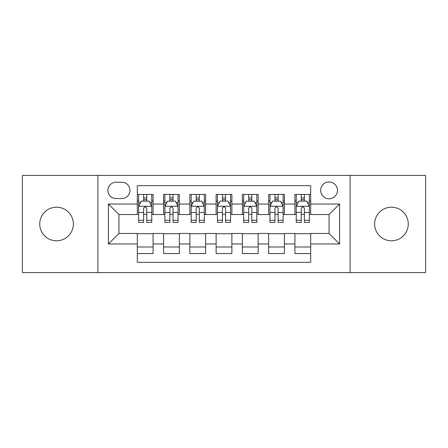 <?xml version="1.0" encoding="UTF-8"?>
<svg xmlns="http://www.w3.org/2000/svg" width="448" height="448" viewBox="0 0 448 448"><rect width="100%" height="100%" fill="white"/><g stroke="black" fill="none" stroke-linecap="round" stroke-linejoin="round"><path stroke-width="0.67" d="M391.451 207.189A16.811 16.811 0 0 0 374.64 224A16.811 16.811 0 0 0 391.451 240.811A16.811 16.811 0 0 0 408.262 224A16.811 16.811 0 0 0 391.451 207.189M56.549 207.189A16.811 16.811 0 0 0 39.738 224A16.811 16.811 0 0 0 56.549 240.811A16.811 16.811 0 0 0 73.36 224A16.811 16.811 0 0 0 56.549 207.189M329.067 181.972A8.406 8.406 0 0 0 320.662 190.378A8.406 8.406 0 0 0 329.067 198.783A8.406 8.406 0 0 0 337.473 190.378A8.406 8.406 0 0 0 329.067 181.972M350.084 272.597L425.6 272.597L425.6 175.403L350.084 175.403L350.084 272.597L97.916 272.597L97.916 175.403L22.4 175.403L22.4 272.597L97.916 272.597M310.682 194.449L294.918 194.449L294.918 204.036L284.413 204.036L284.413 214.542L294.918 214.542L294.918 204.036M284.413 204.036L284.413 194.449L268.654 194.449L268.654 204.036L258.149 204.036L258.149 214.542L268.654 214.542L268.654 204.036M258.149 204.036L258.149 194.449L242.385 194.449L242.385 204.036L231.879 204.036L231.879 214.542L242.385 214.542L242.385 204.036M231.879 204.036L231.879 194.449L216.121 194.449L216.121 204.036L205.615 204.036L205.615 214.542L216.121 214.542L216.121 204.036M205.615 204.036L205.615 194.449L189.851 194.449L189.851 204.036L179.346 204.036L179.346 214.542L189.851 214.542L189.851 204.036M179.346 204.036L179.346 194.449L163.587 194.449L163.587 214.542L153.082 214.542L153.082 194.449L137.318 194.449M137.318 253.551L153.082 253.551L153.082 233.458L163.587 233.458L163.587 253.551L179.346 253.551L179.346 233.458L189.851 233.458L189.851 243.964L179.346 243.964M189.851 243.964L189.851 253.551L205.615 253.551L205.615 233.458L216.121 233.458L216.121 243.964L205.615 243.964M216.121 243.964L216.121 253.551L231.879 253.551L231.879 233.458L242.385 233.458L242.385 243.964L231.879 243.964M242.385 243.964L242.385 253.551L258.149 253.551L258.149 233.458L268.654 233.458L268.654 243.964L258.149 243.964M268.654 243.964L268.654 253.551L284.413 253.551L284.413 233.458L294.918 233.458L294.918 243.964L284.413 243.964M116.043 198.52L121.822 198.52A8.142 8.142 0 0 0 129.965 190.378A8.142 8.142 0 0 0 121.822 182.235L116.043 182.235A8.142 8.142 0 0 0 107.901 190.378A8.142 8.142 0 0 0 116.043 198.52M350.084 175.403L97.916 175.403M310.682 204.036L310.682 185.651L137.318 185.651L137.318 214.542L118.933 214.542L118.933 233.458L137.318 233.458L137.318 262.349L310.682 262.349L310.682 233.458L329.067 233.458L329.067 214.542L310.682 214.542L310.682 204.036L339.573 204.036L339.573 243.964L310.682 243.964M137.318 243.964L108.427 243.964L108.427 204.036L137.318 204.036M294.918 243.964L294.918 253.551L310.682 253.551M137.318 201.018L138.634 201.018M143.623 201.018L146.776 201.018M151.766 201.018L153.082 201.018M137.318 214.278L138.634 214.278M143.623 214.278L146.776 214.278M151.766 214.278L153.082 214.278M137.318 233.722L153.082 233.722M137.318 246.982L153.082 246.982M163.587 214.278L164.898 214.278M169.887 214.278L173.04 214.278M178.035 214.278L179.346 214.278M163.587 201.018L164.898 201.018M169.887 201.018L173.04 201.018M178.035 201.018L179.346 201.018M163.587 233.722L179.346 233.722M163.587 246.982L179.346 246.982M189.851 233.722L205.615 233.722M189.851 246.982L205.615 246.982M189.851 201.018L191.167 201.018M196.157 201.018L199.31 201.018M204.299 201.018L205.615 201.018M189.851 214.278L191.167 214.278M196.157 214.278L199.31 214.278M204.299 214.278L205.615 214.278M216.121 233.722L231.879 233.722M216.121 246.982L231.879 246.982M216.121 201.018L217.431 201.018M222.426 201.018L225.574 201.018M230.569 201.018L231.879 201.018M216.121 214.278L217.431 214.278M222.426 214.278L225.574 214.278M230.569 214.278L231.879 214.278M242.385 233.722L258.149 233.722M242.385 246.982L258.149 246.982M242.385 201.018L243.701 201.018M248.69 201.018L251.843 201.018M256.833 201.018L258.149 201.018M242.385 214.278L243.701 214.278M248.69 214.278L251.843 214.278M256.833 214.278L258.149 214.278M268.654 233.722L284.413 233.722M268.654 246.982L284.413 246.982M268.654 201.018L269.965 201.018M274.96 201.018L278.113 201.018M283.102 201.018L284.413 201.018M268.654 214.278L269.965 214.278M274.96 214.278L278.113 214.278M283.102 214.278L284.413 214.278M294.918 233.722L310.682 233.722M294.918 246.982L310.682 246.982M294.918 201.018L296.234 201.018M301.224 201.018L304.377 201.018M309.366 201.018L310.682 201.018M294.918 214.278L296.234 214.278M301.224 214.278L304.377 214.278M309.366 214.278L310.682 214.278M118.933 214.542L108.427 204.036M118.933 233.458L108.427 243.964M339.573 204.036L329.067 214.542M339.573 243.964L329.067 233.458M146.776 197.865L143.623 197.865M151.766 220.282L146.776 220.282L146.776 222.426L151.766 222.426L151.766 206.399L149.139 201.146L141.26 201.146L138.634 206.399L138.634 222.426L143.623 222.426L143.623 220.282L138.634 220.282M138.634 206.399L138.634 194.449M151.766 206.399L151.766 194.449M143.623 201.146L143.623 194.449M146.776 194.449L146.776 201.146M146.776 220.282L146.776 208.37C145.723 206.349 144.676 206.349 143.623 208.37L143.623 220.282M173.04 197.865L169.887 197.865M178.035 220.282L173.04 220.282L173.04 222.426L178.035 222.426L178.035 206.399L175.403 201.146L167.524 201.146L164.898 206.399L164.898 222.426L169.887 222.426L169.887 220.282L164.898 220.282M164.898 206.399L164.898 194.449M178.035 206.399L178.035 194.449M169.887 201.146L169.887 194.449M173.04 194.449L173.04 201.146M173.04 220.282L173.04 208.37C171.993 206.349 170.94 206.349 169.887 208.37L169.887 220.282M199.31 197.865L196.157 197.865M204.299 220.282L199.31 220.282L199.31 222.426L204.299 222.426L204.299 206.399L201.673 201.146L193.794 201.146L191.167 206.399L191.167 222.426L196.157 222.426L196.157 220.282L191.167 220.282M191.167 206.399L191.167 194.449M204.299 206.399L204.299 194.449M196.157 201.146L196.157 194.449M199.31 194.449L199.31 201.146M199.31 220.282L199.31 208.37C198.262 206.349 197.21 206.349 196.157 208.37L196.157 220.282M225.574 197.865L222.426 197.865M230.569 220.282L225.574 220.282L225.574 222.426L230.569 222.426L230.569 206.399L227.942 201.146L220.058 201.146L217.431 206.399L217.431 222.426L222.426 222.426L222.426 220.282L217.431 220.282M217.431 206.399L217.431 194.449M230.569 206.399L230.569 194.449M222.426 201.146L222.426 194.449M225.574 194.449L225.574 201.146M225.574 220.282L225.574 208.37C224.526 206.349 223.474 206.349 222.426 208.37L222.426 220.282M251.843 197.865L248.69 197.865M256.833 220.282L251.843 220.282L251.843 222.426L256.833 222.426L256.833 206.399L254.206 201.146L246.327 201.146L243.701 206.399L243.701 222.426L248.69 222.426L248.69 220.282L243.701 220.282M243.701 206.399L243.701 194.449M256.833 206.399L256.833 194.449M248.69 201.146L248.69 194.449M251.843 194.449L251.843 201.146M251.843 220.282L251.843 208.37C250.796 206.349 249.743 206.349 248.69 208.37L248.69 220.282M278.113 197.865L274.96 197.865M283.102 220.282L278.113 220.282L278.113 222.426L283.102 222.426L283.102 206.399L280.476 201.146L272.597 201.146L269.965 206.399L269.965 222.426L274.96 222.426L274.96 220.282L269.965 220.282M269.965 206.399L269.965 194.449M283.102 206.399L283.102 194.449M274.96 201.146L274.96 194.449M278.113 194.449L278.113 201.146M278.113 220.282L278.113 208.37C277.06 206.349 276.013 206.349 274.96 208.37L274.96 220.282M304.377 197.865L301.224 197.865M309.366 220.282L304.377 220.282L304.377 222.426L309.366 222.426L309.366 206.399L306.74 201.146L298.861 201.146L296.234 206.399L296.234 222.426L301.224 222.426L301.224 220.282L296.234 220.282M296.234 206.399L296.234 194.449M309.366 206.399L309.366 194.449M301.224 201.146L301.224 194.449M304.377 194.449L304.377 201.146M304.377 220.282L304.377 208.37C303.33 206.349 302.277 206.349 301.224 208.37L301.224 220.282M163.587 243.964L153.082 243.964M163.587 204.036L153.082 204.036M151.698 206.27L138.695 206.27M138.634 202.591L140.538 202.591M149.862 202.591L151.766 202.591M143.623 212.486L138.634 212.486M151.766 212.486L146.776 212.486M146.776 199.534L143.623 199.534M177.968 206.27L164.965 206.27M164.898 202.591L166.802 202.591M176.131 202.591L178.035 202.591M169.887 212.486L164.898 212.486M178.035 212.486L173.04 212.486M173.04 199.534L169.887 199.534M204.232 206.27L191.234 206.27M191.167 202.591L193.071 202.591M202.395 202.591L204.299 202.591M196.157 212.486L191.167 212.486M204.299 212.486L199.31 212.486M199.31 199.534L196.157 199.534M230.502 206.27L217.498 206.27M217.431 202.591L219.335 202.591M228.665 202.591L230.569 202.591M222.426 212.486L217.431 212.486M230.569 212.486L225.574 212.486M225.574 199.534L222.426 199.534M256.766 206.27L243.768 206.27M243.701 202.591L245.605 202.591M254.929 202.591L256.833 202.591M248.69 212.486L243.701 212.486M256.833 212.486L251.843 212.486M251.843 199.534L248.69 199.534M283.035 206.27L270.032 206.27M269.965 202.591L271.869 202.591M281.198 202.591L283.102 202.591M274.96 212.486L269.965 212.486M283.102 212.486L278.113 212.486M278.113 199.534L274.96 199.534M309.305 206.27L296.302 206.27M296.234 202.591L298.138 202.591M307.462 202.591L309.366 202.591M301.224 212.486L296.234 212.486M309.366 212.486L304.377 212.486M304.377 199.534L301.224 199.534"/></g></svg>
